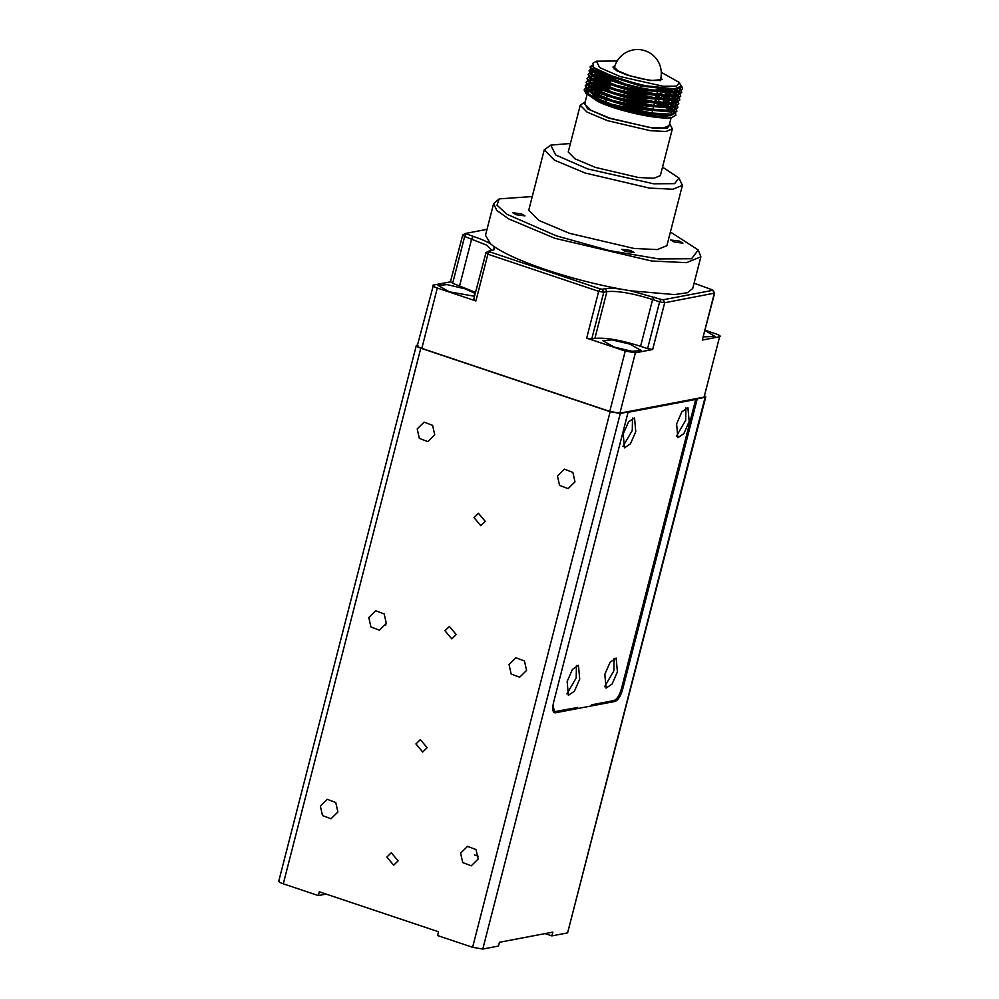 <?xml version="1.0" encoding="UTF-8"?>
<svg xmlns="http://www.w3.org/2000/svg" width="999" height="999" viewBox="0 0 999 999"><rect width="100%" height="100%" fill="white"/><g stroke="black" fill="none" stroke-linecap="round" stroke-linejoin="round"><path stroke-width="1.5" d="M326.136 894.08L318.344 895.566L319.318 891.795L438.524 931.767L437.562 935.539L472.614 947.302L482.779 949.05L498.476 946.053L499.45 942.282L552.847 932.117L551.885 935.888L545.067 933.603M417.457 345.154L416.271 345.642L278.746 881.23M478.471 856.293L474.388 854.932M385.914 624.1L385.714 625.124M279.408 880.856C277.922 881.355 279.208 882.342 283.279 883.803L420.804 348.201L610.139 411.7L472.614 947.302M318.344 895.566L283.279 883.803M416.933 345.254C415.447 345.754 416.733 346.74 420.804 348.201M482.779 949.05L620.292 413.449L628.146 411.963L553.571 702.384C552.085 709.203 552.697 712.674 555.382 712.799L615.072 701.435C618.106 700.224 620.641 696.153 622.689 689.223L697.252 398.788L705.107 397.302L567.594 932.891L551.885 935.888M620.292 413.449L610.139 411.7M704.957 395.966L705.769 396.915L705.107 397.302M697.252 398.788L696.553 398.564M627.447 411.725L628.146 411.963M554.433 712.737L553.783 712.262M705.769 396.915L567.594 932.891M417.207 428.933L419.343 438.386L427.834 441.608L434.74 434.815L432.617 425.362L424.125 422.14L417.207 428.933M557.454 475.961L559.59 485.414L568.081 488.636L574.987 481.843L572.864 472.39L564.373 469.168L557.454 475.961M509.04 664.56L511.163 674.013L519.655 677.222L526.573 670.429L524.438 660.976L515.946 657.767L509.04 664.56M368.793 617.519L370.916 626.972L379.408 630.194L386.326 623.401L384.19 613.948L375.699 610.726L368.793 617.519M320.367 806.118L322.49 815.571L330.981 818.78L337.899 811.987L335.764 802.534L327.285 799.325L320.367 806.118M460.614 853.146L462.749 862.599L471.241 865.821L478.146 859.028L476.024 849.575L467.532 846.353L460.614 853.146M398.089 860.851L393.668 865.196L386.863 857.092L391.296 852.746L398.089 860.851M427.147 747.702L422.714 752.035L415.921 743.943L420.342 739.597L427.147 747.702M456.193 634.54L451.773 638.885L444.98 630.781L449.4 626.435L456.193 634.54M485.252 521.391L480.819 525.736L474.026 517.632L478.446 513.286L485.252 521.391M473.951 299.488L475.886 300.961L437.312 288.037L421.815 348.376L609.752 411.401L619.904 413.161L704.095 397.127L719.592 336.775L702.309 340.06L714.647 293.107L664.685 302.747L659.615 301.873L647.602 348.639L640.584 346.291C620.579 340.022 605.357 337.387 594.892 338.399L591.758 338.998L603.758 292.232L598.688 291.346L487.887 254.196L485.951 252.722L473.613 299.675M705.107 330.269L715.721 333.828C719.792 335.289 721.078 336.276 719.592 336.775L704.095 397.127M421.815 348.376C417.744 346.915 416.458 345.929 417.944 345.429M627.884 412.362L695.729 399.438L694.367 398.976M695.729 399.438L621.553 688.348C619.505 695.279 616.97 699.35 613.935 700.561L591.783 704.782M577.647 707.479L554.632 711.65L552.934 705.619M635.764 431.655L630.469 443.768L624.45 447.877L623.201 434.053L628.508 421.928L634.527 417.832L635.764 431.655M676.61 423.876L677.846 437.712L683.865 433.603L689.173 421.491L687.924 407.654L681.905 411.763L676.61 423.876M567.145 681.493L568.381 695.329L574.4 691.221L579.707 679.108L578.458 665.272L572.439 669.38L567.145 681.493M604.832 674.313L606.081 688.149L612.1 684.04L617.407 671.927L616.158 658.091L610.139 662.2L604.832 674.313M604.595 686.738L613.898 670.754L614.135 658.316M566.908 693.918L576.198 677.934L576.435 665.496M676.373 436.301L685.664 420.317L685.901 407.879M632.492 418.057L632.267 430.482L622.964 446.478M437.312 288.037C433.241 286.563 431.943 285.589 433.441 285.077L450.724 281.793L452.659 283.266L464.66 236.501L462.724 235.015L450.387 281.98M417.282 345.816L433.441 285.077M647.602 348.639L652.672 349.513L635.401 352.809L625.249 351.061L586.675 338.124L591.758 338.998M614.148 347.09L632.067 351.286L641.183 350.512L629.857 344.093L611.937 339.885L602.809 340.659L614.148 347.09M652.672 349.513L664.685 302.747L663.161 299.775L661.138 299.425L659.615 301.873L652.597 299.513C632.592 293.256 617.357 290.622 606.905 291.633L605.382 288.661C608.841 288.037 614.21 288.224 621.478 289.235L630.556 290.809L661.138 299.425M594.892 338.399L606.905 291.633L603.758 292.232L602.235 289.26L600.212 288.911L598.688 291.346L586.675 338.124M712.936 290.209L714.647 293.107M663.161 299.775L712.799 290.322L714.322 293.294L702.309 340.06M703.408 336.863L715.009 336.451L705.044 330.507M492.045 250.512L487 245.279L464.66 236.501L466.183 234.053L465.409 233.466L473.201 236.401C480.744 238.948 486.538 241.433 490.546 243.856L494.018 246.491L493.981 249.837L488.636 251.161L489.41 251.748L488.636 251.161M475.499 292.345L452.659 283.266M475.212 293.469L465.059 288.836L447.14 284.628L438.024 285.402L449.35 291.82L474.5 296.253M712.025 289.735L694.08 283.204M487.012 229.345L465.409 233.466M602.235 289.26L605.382 288.661M475.886 300.961L487.887 254.196L489.41 251.748L600.212 288.911M630.556 290.809L674.512 294.58L687.399 292.719L692.719 288.499L700.861 256.818L686.55 262.662L651.56 260.989L554.832 238.286L508.866 218.993L496.778 210.427L493.618 203.609L499.2 198.888L532.255 196.541M493.618 203.609L485.489 235.289L490.546 243.856M494.018 246.491C504.957 253.971 522.514 261.788 546.69 269.967C571.141 278.097 596.066 284.515 621.478 289.235M670.404 232.018L698.239 249.987L700.861 256.818M698.239 249.987L691.558 258.741L658.853 258.941L609.165 250.524L556.356 235.851L506.793 214.198L497.002 205.195L499.2 198.888M516.333 214.785L512.712 212.737L521.353 213.836L524.975 215.884L516.333 214.785M674.288 242.058L670.666 240.01L679.308 241.109L682.929 243.157L674.288 242.058M625.411 251.373L621.79 249.313L630.444 250.412L634.065 252.472L625.411 251.373M662.524 167.133L678.945 178.022L682.392 185.339L666.895 245.679L657.367 249.575L634.028 248.464L569.542 233.329L538.911 220.479L528.746 210.215L544.243 149.862L550.786 145.117L570.417 143.481M682.392 185.339L672.864 189.236L649.525 188.112L585.039 172.989L554.408 160.127L544.243 149.862M678.945 178.022L674.65 183.654L653.583 183.791L587.587 168.918L555.669 154.97L550.786 145.117M669.63 123.514L672.339 128.883L660.339 175.649L653.983 178.247L638.423 177.51L595.441 167.42L575.012 158.841L568.231 151.998L580.244 105.232L585.202 101.836M672.339 128.883L665.983 131.481L650.436 130.732L607.442 120.642L587.012 112.075L580.244 105.232M670.229 124.313L667.357 128.097L653.221 128.172L608.965 118.207L587.562 108.854L584.29 102.248M586.975 94.905L584.665 103.958L590.871 110.227L609.59 118.082L649 127.335L663.261 128.009L669.093 125.637L671.128 117.695M657.33 116.583L651.573 114.173M604.12 102.173L601.148 101.848M655.931 103.434L663.373 106.768M667.045 108.791L669.617 110.577M671.141 112.013L672.04 113.973M671.952 114.435L665.921 116.721L651.635 115.984L612.499 106.768L588.498 95.03M585.826 93.069L598.026 101.598C617.994 111.164 659.777 120.155 671.852 117.582L675.836 115.297L675.336 113.362M675.124 113.062L673.363 111.314M672.04 110.352L669.268 108.654M665.834 106.856L658.666 103.709M608.541 90.597L607.255 90.422M605.232 90.185L602.559 89.935M595.004 89.473L599.65 89.723L595.204 89.573M593.119 89.623L588.698 90.21M587.999 90.41L585.889 91.958M587.787 94.018L588.174 91.733M589.772 90.909L595.304 90.147M596.366 90.135L600.911 90.285M604.045 90.534L607.03 90.859M661.276 72.328L679.37 82.492L681.056 86.326L674.313 88.861C673.488 89.798 653.159 87.762 649.687 86.776L618.718 79.046L593.431 67.433L592.944 63.187L596.44 61.201L617.182 61.001M593.943 89.473L588.436 90.022M587.075 90.522L585.976 92.632M586.675 93.781L594.33 98.851L634.665 111.688L671.877 114.448M673.451 113.661L674.138 110.864M673.663 110.077L671.94 108.279M670.029 106.831L665.409 104.096M663.074 102.909L658.391 100.787M603.796 86.264L595.978 85.702M594.904 85.702L593.856 85.714M592.245 85.802L589.398 86.251M588.848 86.413L586.95 88.861M586.688 84.378L585.239 85.777L592.107 92.258L612.624 100.462L655.769 109.977L671.39 110.427L677.821 107.53L674.075 110.414L648.363 109.465L612.499 100.936L586.663 89.186L595.292 95.067L635.626 107.917L672.851 110.677M674.412 109.89L675.112 107.093M674.625 106.294L671.603 103.484M670.991 103.059L668.106 101.261M664.035 99.138L656.306 95.754M604.757 82.492L596.952 81.93M595.879 81.93L590.372 82.48M589.01 82.979L587.912 85.09M587.637 85.402L596.266 91.296L636.6 104.146L673.813 106.905M675.386 106.119L676.286 104.883L675.861 102.909M675.599 102.522L673.875 100.737M671.965 99.288L666.108 95.916M665.009 95.367L660.339 93.244M602.547 78.409L597.914 78.159M595.791 78.172L591.333 78.709M590.784 78.871L588.886 81.319M588.598 81.631L597.227 87.525L637.574 100.375L674.787 103.134M676.348 102.348L677.047 99.55M676.573 98.751L673.925 96.229M672.926 95.517L670.042 93.719M668.306 92.782L667.07 92.145M665.971 91.596L663.236 90.322M603.521 74.638L598.888 74.388M595.142 74.488L592.307 74.937M591.758 75.1L589.847 77.547M590.559 78.696L598.201 83.754L638.536 96.603L674.375 99.738L676.972 99.101L651.273 98.152L615.409 89.623L589.572 77.872L588.136 74.45L595.017 80.944L615.534 89.148L658.666 98.651L674.3 99.113L680.731 96.216L680.381 94.368M677.322 98.576L678.234 97.34L677.797 95.367M677.534 94.98L675.811 93.194M673.9 91.746L669.28 88.998M597.727 70.629L593.269 71.166M591.92 71.653L590.821 73.776M590.559 69.293L589.11 70.679L595.978 77.16L616.495 85.377L659.64 94.88L675.262 95.342L681.693 92.445L677.946 95.33L652.247 94.381L616.383 85.852L590.534 74.088L599.163 79.982L639.51 92.832L676.723 95.592M678.284 94.805L678.983 92.008M678.508 91.209L675.898 88.711M593.606 67.582L591.795 70.005M592.494 71.154L600.137 76.211L640.471 89.061L677.709 91.808M679.382 90.934L680.169 89.798L679.682 87.75M593.856 67.807L601.098 72.44L641.445 85.29L674.313 88.861M680.943 86.626L677.035 89.373L641.196 86.226L600.861 73.389L592.444 66.359M678.97 88.049L679.982 90.247M679.632 91.359L676.073 93.144L640.234 89.997L599.899 77.16L591.445 70.28M591.695 69.593L594.33 68.257M675.611 89.623L677.609 91.384M678.396 92.358L678.92 94.618M678.658 95.13L675.099 96.915L639.26 93.769L598.925 80.931L590.484 74.051M590.609 73.576L592.419 72.29M594.293 71.853L599.388 71.553M667.045 88.936L672.277 91.783M674.65 93.394L676.648 95.155M676.997 95.542L678.046 97.79M677.697 98.901L674.138 100.687L638.299 97.54L597.951 84.703L589.51 77.822M589.635 77.348L592.207 75.837L589.872 76.411M593.331 75.624L596.515 75.35M601.061 75.424L606.455 75.899M661.288 90.509L663.249 91.384M664.535 91.97L666.071 92.707M668.069 93.719L671.316 95.567M672.577 96.379L675.049 98.302M676.46 99.9L676.985 102.16M676.723 102.672L673.164 104.458L637.325 101.324L596.99 88.474L588.548 81.593M588.798 80.907L591.695 79.508M592.357 79.396L597.452 79.096M600.087 79.196L605.494 79.67M656.618 94.518L657.042 92.882L662.287 95.155M663.573 95.742L670.341 99.338M672.714 100.936L674.712 102.697M675.049 103.084L676.111 105.332M676.286 104.883L676.023 105.931M675.761 106.443L672.19 108.229L636.363 105.095L596.016 92.245L587.574 85.365M587.824 84.678L589.522 83.604M591.383 83.167L597.864 82.905M599.125 82.967L604.52 83.441M656.068 96.691L661.313 98.926M666.133 101.261L669.38 103.109M670.092 103.559L673.738 106.468M674.525 107.442L675.137 109.103M674.787 110.215L671.228 112L635.389 108.866L595.054 96.016L586.613 89.136M586.85 88.449L589.31 87.15M590.421 86.938L593.618 86.663M595.504 86.651L596.89 86.676M598.151 86.738L607.504 87.725M655.094 100.462L660.351 102.697M661.638 103.284L663.174 104.021M665.159 105.032L668.406 106.881M670.766 108.479L672.777 110.24L670.304 108.541M673.563 111.214L674.075 113.474M673.826 113.998L670.254 115.772L634.427 112.637L598.026 101.598M679.37 82.492L676.585 86.139L662.949 86.214L620.254 76.598L599.6 67.57L596.44 61.201M591.895 65.372L590.084 66.908L596.952 73.389L617.469 81.606C639.772 88.886 669.055 93.606 678.633 91.184L681.593 86.114L680.981 85.265M678.633 91.184L682.604 88.899L681.593 86.114M681.88 86.638L681.093 85.764M660.913 77.597L662.087 79.608L650.399 80.594L627.472 75.212L616.583 70.642L612.961 66.995L614.972 65.797M681.106 85.839L682.042 87.013M682.567 89.048L678.908 91.558L649.775 90.047L617.345 82.08L591.508 70.317L590.084 66.908M590.034 67.158L592.057 65.747M680.194 89.673L680.719 90.297M681.056 90.784L681.618 92.682M681.693 92.445L681.355 90.609M681.031 90.085L680.207 89.098M594.542 68.444L593.156 68.606M590.534 74.088L589.11 70.679M589.073 70.929L590.809 69.618M591.982 69.268L595.067 68.856M672.989 88.948L676.947 91.483M678.184 92.457L679.882 94.243M680.094 94.543L680.656 96.453M680.731 96.216L676.972 99.101M680.207 94.081L678.608 92.245M677.572 91.384L675.137 89.685M600.624 72.203L594.742 72.128M589.585 73.064L588.136 74.45M588.099 74.7L589.847 73.389M591.021 73.039L592.869 72.74M595.479 72.565L601.76 72.765M665.684 89.523L670.317 91.783M671.203 92.258L672.027 92.72M673.426 93.544L675.986 95.255M676.548 95.679L677.784 96.753M679.12 98.314L679.682 100.225M679.757 99.987L676.011 102.872L650.299 101.923L614.435 93.394L588.598 81.643L587.05 78.696L594.043 84.715L614.56 92.919L657.704 102.422L673.326 102.885L679.757 99.987L679.42 98.139M679.245 97.852L678.271 96.641M676.598 95.155L674.163 93.456M672.864 92.67L672.165 92.258M671.328 91.796L666.071 89.173M608.291 76.861L602.872 76.224M597.452 75.874L593.781 75.899M591.495 76.111L589.972 76.386M588.623 76.836L587.175 78.222M587.137 78.471L588.873 77.16M589.76 76.886L591.908 76.511M594.517 76.349L598.389 76.386M604.383 76.861L609.378 77.51M658.179 90.522L659.265 90.959M665.459 93.631L669.355 95.554M670.242 96.041L675.012 99.026M676.248 100L677.946 101.786M678.159 102.085L678.721 103.996M678.796 103.759L675.037 106.643L649.338 105.694L613.473 97.165L587.624 85.415L586.088 82.467L593.069 88.486L613.598 96.691L656.73 106.206L672.364 106.656L678.796 103.759L678.446 101.91M678.271 101.623L676.66 99.788M675.636 98.926L671.203 96.029M670.366 95.567L666.683 93.681M664.385 92.62L662.537 91.796M661.026 91.159L659.552 90.559M608.279 80.769L601.898 79.995M598.688 79.745L592.807 79.67M592.02 79.72L590.247 79.92M587.649 80.607L586.201 82.005M586.163 82.243L587.912 80.931M589.085 80.582L592.694 80.145M593.543 80.12L599.812 80.307M603.408 80.632L610.489 81.593M656.73 94.106L658.291 94.73M662.012 96.291L668.381 99.326M671.478 101.086L674.038 102.797M674.612 103.222L675.848 104.296M677.185 105.857L677.747 107.767M677.821 107.53L677.484 105.682M674.662 102.697L672.227 100.999M669.392 99.338L663.423 96.391M660.064 94.93L656.855 93.631M607.317 84.54L600.936 83.766M599.45 83.641L591.845 83.441M589.56 83.654L587.936 83.953M586.663 89.186L585.239 85.777M585.202 86.014L586.937 84.703M587.824 84.428L589.959 84.053M592.569 83.891L600.811 84.241M602.434 84.403L609.515 85.377M655.756 97.877L657.33 98.501M663.523 101.174L667.419 103.097M668.306 103.584L669.118 104.033M670.516 104.858L673.076 106.568M676.211 109.628L676.785 111.538M676.86 111.301L673.101 114.198L647.402 113.237L611.538 104.708L585.689 92.957L584.153 90.01L591.133 96.029L611.663 104.233L654.795 113.749L670.429 114.198L676.86 111.301L676.51 109.453M673.701 106.468L669.967 103.983M668.431 103.109L664.747 101.224M659.09 98.701L655.881 97.403M609.015 88.724L599.962 87.537M598.476 87.413L596.753 87.288M594.542 87.188L590.871 87.213M590.084 87.263L588.311 87.462M585.714 88.149L584.265 89.548M584.228 89.785L585.963 88.474M587.137 88.124L590.759 87.687M591.608 87.662L595.479 87.7M597.877 87.85L599.85 88.012M601.473 88.187L608.903 89.198M654.907 101.186L658.104 102.472M663.773 104.995L667.457 106.881M673.763 111.101L675.374 112.937M675.549 113.224L675.886 115.085L671.852 117.582M654.795 101.661L656.343 102.273M660.052 103.834L666.445 106.868M669.555 108.629L672.115 110.34M651.211 115.609L652.459 116.084M607.404 76.274L624.612 83.766M653.858 90.222L666.233 88.899M614.497 67.395L617.894 70.817L628.096 75.1C641.433 79.271 651.598 81.031 658.566 80.357L660.551 79.221A23.776 23.776 0 0 0 633.079 49.95A23.776 23.776 0 0 0 614.497 67.395L614.098 68.968M615.072 701.435L612.999 700.749M621.428 688.798L622.689 689.223M635.401 352.809L619.904 413.161M609.752 411.401L625.249 351.061M654.12 297.078L652.597 299.513L640.584 346.291M459.665 285.614L471.678 238.848L473.201 236.401M611.6 78.684L611.376 79.558M609.852 85.489L609.44 87.1M609.128 88.324L608.466 90.872M608.354 91.334L608.154 92.095M607.192 95.867L606.53 98.414M605.981 100.574L605.569 102.185M605.257 103.409L605.082 104.096M660.551 79.221L660.152 80.794M656.068 96.653L655.656 98.289M655.107 100.424L654.682 102.06M654.382 103.259L653.721 105.832M653.171 107.967L652.747 109.603M652.197 111.738L651.785 113.374M554.557 711.625L553.159 711.163M465.297 233.504L462.5 235.09M488.523 251.211L485.726 252.797M681.056 86.326L680.893 86.963M674.35 112.425L674.113 113.374M677.26 101.111L677.022 102.048M678.234 97.34L677.984 98.277M590.759 72.877L590.521 73.814M679.195 93.569L678.958 94.505M680.169 89.798L679.919 90.734M676.985 90.759L677.659 91.371M590.272 83.379L588.036 83.928M672.14 109.615L672.814 110.227M678.908 91.558L676.673 92.108M591.508 70.317L593.194 71.878M677.946 95.33L675.711 95.879M589.572 77.86L591.258 79.421M676.011 102.872L673.776 103.434M675.037 106.656L672.802 107.205M674.075 110.427L671.84 110.976M673.101 114.198L670.866 114.748M585.689 92.957L587.387 94.505M594.168 68.107L593.431 67.433"/></g></svg>
